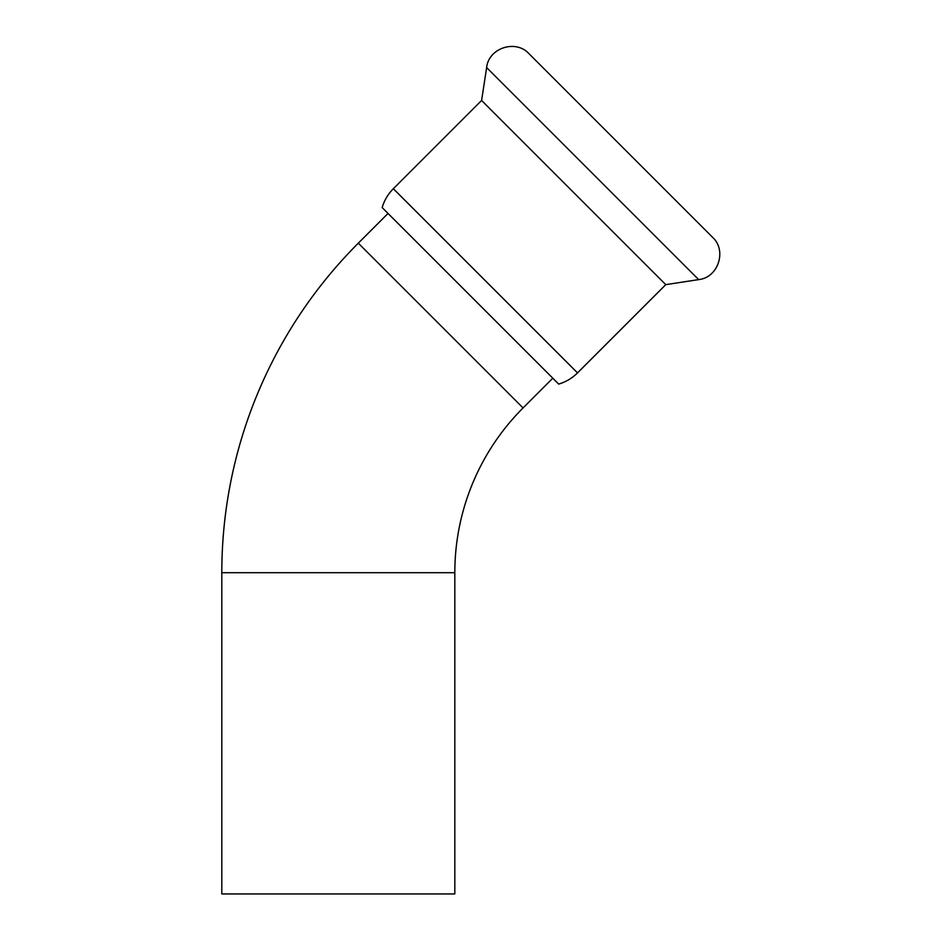 <?xml version="1.0" encoding="UTF-8"?>
<svg xmlns="http://www.w3.org/2000/svg" width="941" height="941" viewBox="0 0 941 941"><rect width="100%" height="100%" fill="white"/><g stroke="black" fill="none" stroke-linecap="round" stroke-linejoin="round"><path stroke-width="1.41" d="M454.821 572.704L454.821 893.95L221.805 893.95L221.805 572.704A466.018 466.018 0 0 1 358.298 243.178L388.033 213.442L382.152 207.561L558.683 384.093L552.802 378.2L523.067 407.935A233.015 233.015 0 0 0 454.821 572.704L221.805 572.704M558.683 384.093C565.894 381.94 572.175 378.211 577.515 372.907L393.338 188.729L481.604 100.464L486.638 67.552C488.638 47.979 515.762 39.087 528.971 53.684L707.855 232.568M481.604 100.464L665.781 284.641L698.681 279.606C718.254 277.595 727.146 250.482 712.56 237.273L533.676 58.389M523.067 407.935L358.298 243.178M486.638 67.552L698.681 279.606M393.338 188.729C388.033 194.069 384.304 200.351 382.152 207.561M577.515 372.907L665.781 284.641"/></g></svg>
